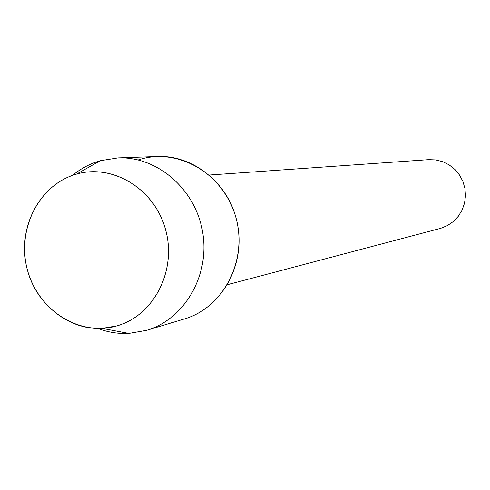 <?xml version="1.0" encoding="UTF-8"?>
<svg xmlns="http://www.w3.org/2000/svg" width="490" height="490" viewBox="0 0 490 490"><rect width="100%" height="100%" fill="white"/><g stroke="black" fill="none" stroke-linecap="round" stroke-linejoin="round"><path stroke-width="0.73" d="M74.174 174.826C37.546 186.482 16.262 231.347 27.71 271.019C38.618 310.85 79.95 336.795 116.951 325.868C154.117 315.554 177.331 269.8 165.332 228.799C153.885 187.627 110.624 162.57 74.174 174.826C40.162 185.722 18.841 225.333 25.878 263.099C32.573 300.934 66.438 330.364 102.098 328.38L116.951 325.868C153.676 315.658 176.896 270.841 165.694 230.116C155.024 189.244 112.976 163.372 76.538 174.109L74.174 174.826M227.427 284.702L440.835 228.291L447.45 225.578L453.373 221.511L458.328 216.262L462.107 210.063L464.532 203.179L465.5 195.914L464.961 188.589L462.946 181.527L459.534 175.046L454.885 169.418L449.208 164.903L442.746 161.694L435.794 159.918L428.646 159.654L209.261 175.034M183.677 319.149C223.422 308.216 248.387 259.878 235.647 216.605C223.495 173.154 177.27 146.847 138.321 159.899M97.865 328.465C107.935 332.269 118.28 333.917 128.895 333.408L146.59 330.34C184.485 319.229 210.02 275.466 202.701 232.456C195.761 189.391 157.474 156.2 118.023 157.903L100.285 160.702L97.626 161.51C88.433 164.53 80.06 169.154 72.508 175.389M146.59 330.34L184.589 318.88C220.561 308.326 244.792 267.087 237.901 226.625C231.378 186.108 195.136 154.889 157.688 156.494L118.023 157.903M102.098 328.38L128.895 333.408M76.538 174.109L100.285 160.702"/></g></svg>
